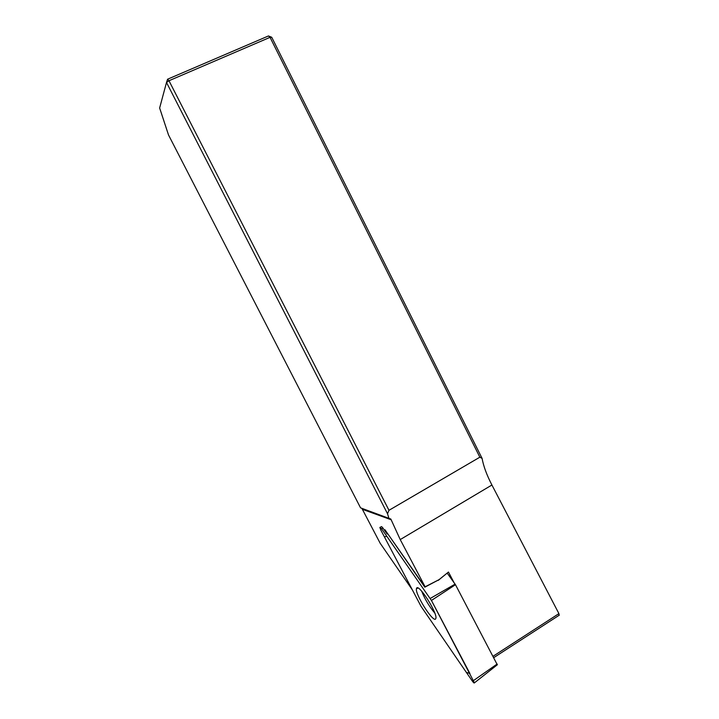<?xml version="1.0" encoding="UTF-8"?>
<svg xmlns="http://www.w3.org/2000/svg" width="719" height="719" viewBox="0 0 719 719"><rect width="100%" height="100%" fill="white"/><g stroke="black" fill="none" stroke-linecap="round" stroke-linejoin="round"><path stroke-width="1.08" d="M380.207 527.27L381.6 526.605L382.93 528.052L381.591 528.78L379.866 527.431L380.836 530.128L421.037 606.351L472.203 680.911C473.506 682.717 474.252 683.365 474.441 682.834L431.418 600.455L381.591 528.78M424.92 586.902L439.039 579.658L424.821 587.18L425.342 586.686L424.92 586.902L384.962 529.768L387.101 534.019L382.93 528.052M493.072 656.267L558.915 613.622L491.913 485.01L400.231 539.583L425.082 586.749M400.231 539.583L390.821 519.037L360.552 507.848L168.507 134.956L159.636 107.994L166.502 82.469L168.974 80.735L388.979 510.31L387.514 513.734L388.844 518.022M361.855 508.315L380.171 543.249L412.355 589.886M386.903 532.554L424.821 587.18M558.915 613.622L559.076 615.302M387.514 513.734L166.502 82.469L167.581 79.216L268.475 35.95L271.728 37.271L482.089 458.389L479.852 457.194L388.979 510.31M491.913 485.01C486.736 474.98 483.456 466.11 482.089 458.389M453.959 582.507L448.467 572.045L438.231 580.395M479.852 457.194L270.038 37.334L168.974 80.735L167.581 79.216M268.475 35.95L270.038 37.334L271.728 37.271M439.039 579.658L448.467 572.045M447.209 573.142L455.478 584.7L497.296 664.787M435.543 619.077L435.948 618.133C437.053 612.264 419.015 584.134 416.714 588.016L416.4 588.798C415.142 594.28 432.631 622.07 435.543 619.077M431.427 600.455L386.858 536.329L384.377 536.841L421.037 606.342L466.334 672.373L469.902 673.496L431.427 600.455M362.771 509.456L391.217 519.774M455.478 584.7L431.418 600.455M473.596 680.498L497.144 664.014M430.214 598.469L455.118 584.116M434.806 613.091C429.243 606.503 424.884 599.224 421.72 591.261M362.376 508.773L390.803 519.019M559.337 615.131L493.782 657.624M497.386 664.716L474.441 682.834M417.955 587.989L416.4 588.798"/></g></svg>

